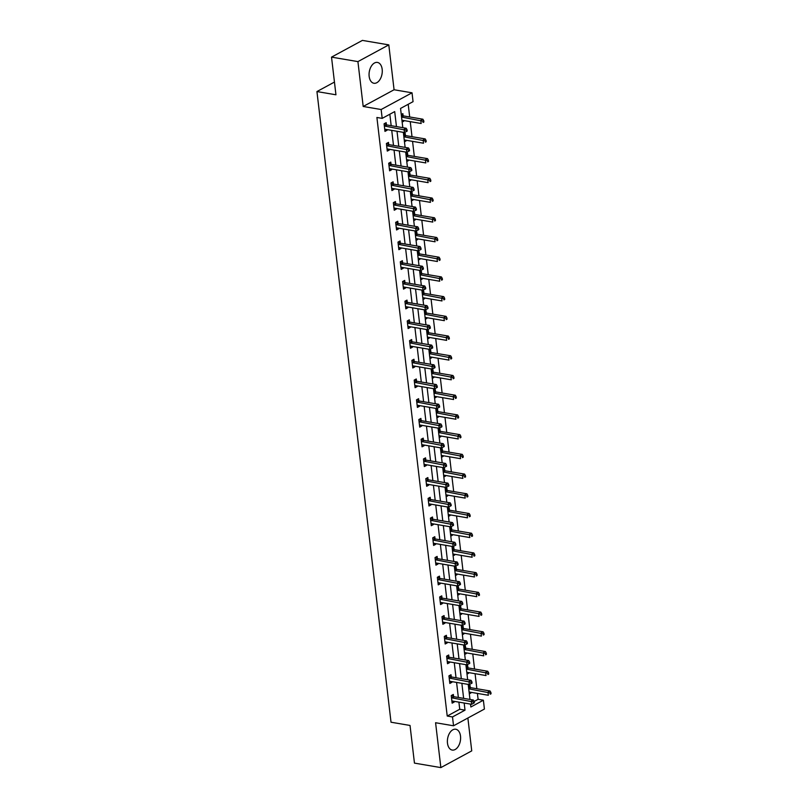 <?xml version="1.0" encoding="UTF-8"?>
<svg xmlns="http://www.w3.org/2000/svg" width="808" height="808" viewBox="0 0 808 808"><rect width="100%" height="100%" fill="white"/><g stroke="black" fill="none" stroke-linecap="round" stroke-linejoin="round"><path stroke-width="1.21" d="M460.51 736.128A10.565 6.464 99.6 0 0 455.762 729.24A10.565 6.464 99.6 0 0 447.481 743.178A10.565 6.464 99.6 0 0 452.228 750.066A10.565 6.464 99.6 0 0 460.51 736.128M382.174 69.316A10.565 6.464 99.6 0 0 377.437 62.428A10.565 6.464 99.6 0 0 369.155 76.366A10.565 6.464 99.6 0 0 373.892 83.254A10.565 6.464 99.6 0 0 382.174 69.316M474.165 701.445L478.104 699.314L483.376 700.213L484.416 709.06L453.541 725.786L452.5 716.938L465.014 710.161L464.176 703.041M334.451 82.073L316.938 91.556L391.022 722.221L410.03 725.453L414.454 763.116L440.855 767.6L471.741 750.874L467.872 718.019M316.938 91.556L335.946 94.788L331.522 57.126L362.398 40.4L388.799 44.884L357.924 61.61L363.186 106.474L381.144 109.524L412.029 92.809L413.06 101.657L400.546 108.434L402.808 127.674M363.186 106.474L394.072 89.759L388.799 44.884M394.072 89.759L412.029 92.809M478.104 699.314L477.407 693.405M476.851 688.739L475.084 673.69M474.538 669.014L472.771 653.975M472.226 649.299L470.458 634.26M469.903 629.584L468.145 614.545M467.59 609.868L465.822 594.829M465.277 590.153L463.509 575.114M462.964 570.438L461.196 555.399M460.641 550.723L458.873 535.684M458.328 531.008L456.56 515.969M456.015 511.292L454.248 496.243M453.692 491.577L451.924 476.528M451.379 471.862L449.612 456.813M449.066 452.137L447.299 437.098M446.743 432.421L444.976 417.382M444.43 412.706L442.663 397.667M442.117 392.991L440.35 377.952M439.794 373.276L438.027 358.237M437.481 353.561L435.714 338.522M435.169 333.845L433.401 318.806M432.846 314.13L431.078 299.081M430.533 294.415L428.765 279.366M428.22 274.7L426.452 259.651M425.897 254.974L424.129 239.936M423.584 235.259L421.816 220.22M421.271 215.544L419.504 200.505M418.948 195.829L417.191 180.79M416.635 176.114L414.868 161.075M414.322 156.398L412.555 141.36M412.009 136.683L410.242 121.644M409.686 116.968L408.202 104.293M331.522 57.126L357.924 61.61M401.253 114.504L402.859 113.635L403.101 115.685M402.152 122.089L403.748 121.22L403.667 120.523M403.576 134.219L405.182 133.35L405.414 135.401M404.465 141.804L406.071 140.935L405.99 140.238M405.889 153.934L407.495 153.066L407.737 155.116M406.778 161.519L408.383 160.651L408.303 159.954M408.202 173.659L409.808 172.791L410.05 174.831M409.101 181.234L410.696 180.366L410.615 179.669M410.525 193.375L412.131 192.506L412.363 194.546M411.413 200.95L413.019 200.081L412.939 199.384M413.514 218.806A1.353 0.97 61.6 0 1 413.534 218.817L432.755 222.079L432.381 218.917L434.472 217.786L415.251 214.524A1.353 0.97 61.6 0 1 414.847 214.362L412.848 213.13L414.443 212.221L414.686 214.261M413.726 220.675L415.332 219.806L415.251 219.109M415.15 232.805L416.756 231.936L416.999 233.977M416.049 240.39L417.645 239.522L417.564 238.825M417.473 252.52L419.069 251.652L419.312 253.692M418.362 260.105L419.968 259.237L419.887 258.54M419.786 272.235L421.392 271.367L421.635 273.417M420.675 279.821L422.281 278.952L422.2 278.255M422.099 291.951L423.705 291.082L423.947 293.132M422.998 299.536L424.594 298.667L424.513 297.97M425.089 317.392A1.353 0.97 61.6 0 1 425.119 317.392L444.339 320.665L443.966 317.504L446.046 316.372L426.836 313.1A1.353 0.97 61.6 0 1 426.422 312.949L424.422 311.706L426.018 310.797L426.26 312.848M425.311 319.251L426.917 318.382L426.836 317.685M426.735 331.381L428.341 330.512L428.583 332.563M427.624 338.966L429.23 338.098L429.149 337.401M429.048 351.096L430.654 350.228L430.896 352.278M429.937 358.681L431.543 357.813L431.462 357.116M431.371 370.811L432.967 369.953L433.209 371.993M432.26 378.397L433.866 377.528L433.775 376.831M433.684 390.537L435.29 389.668L435.522 391.708M434.573 398.112L436.179 397.243L436.098 396.546M435.997 410.252L437.603 409.383L437.845 411.424M436.886 417.827L438.491 416.968L438.411 416.272M438.32 429.967L439.916 429.099L440.158 431.139M439.209 437.552L440.815 436.684L440.724 435.987M441.299 455.399A1.353 0.97 61.6 0 1 441.33 455.409L460.55 458.671L460.176 455.51L462.267 454.389L443.047 451.116A1.353 0.97 61.6 0 1 442.643 450.955L440.633 449.723L442.239 448.814L442.471 450.854M441.522 457.267L443.127 456.399L443.047 455.702M442.946 469.397L444.551 468.529L444.794 470.579M443.834 476.983L445.44 476.114L445.359 475.417M445.269 489.113L446.864 488.244L447.107 490.294M446.157 496.698L447.753 495.829L447.672 495.132M447.582 508.828L449.187 507.959L449.42 510.01M448.47 516.413L450.076 515.544L449.995 514.847M449.894 528.543L451.5 527.675L451.743 529.725M450.783 536.128L452.389 535.26L452.308 534.563M452.207 548.258L453.813 547.39L454.056 549.44M453.106 555.843L454.702 554.975L454.621 554.278M454.53 567.974L456.136 567.105L456.369 569.155M455.419 575.559L457.025 574.69L456.944 573.993M456.843 587.699L458.449 586.83L458.691 588.87M457.732 595.274L459.338 594.405L459.257 593.708M459.156 607.414L460.762 606.545L461.004 608.586M460.055 614.989L461.651 614.12L461.57 613.423M461.479 627.129L463.085 626.261L463.317 628.301M462.368 634.714L463.974 633.846L463.893 633.149M463.792 646.844L465.398 645.976L465.64 648.016M464.681 654.43L466.287 653.561L466.206 652.864M466.105 666.56L467.711 665.691L467.953 667.741M467.004 674.145L468.6 673.276L468.519 672.579M469.094 692.001A1.353 0.97 61.6 0 1 469.125 692.001L488.345 695.264L487.971 692.113L490.052 690.981L470.842 687.709A1.353 0.97 61.6 0 1 470.428 687.558L468.428 686.315L470.024 685.406L470.266 687.457M469.317 693.86L470.923 692.991L470.842 692.294M396.465 126.593L394.698 111.595L382.184 118.372L376.902 117.473L447.218 716.04L459.732 709.262L458.904 702.142M458.348 697.466L456.581 682.427M456.035 677.75L454.268 662.712M453.722 658.035L451.955 642.996M451.399 638.32L449.632 623.271M449.086 618.605L447.319 603.556M446.774 598.89L445.006 583.841M444.451 579.164L442.683 564.125M442.138 559.449L440.37 544.41M439.825 539.734L438.057 524.695M437.502 520.019L435.734 504.98M435.189 500.304L433.421 485.265M432.876 480.588L431.108 465.549M430.553 460.873L428.785 445.834M428.24 441.158L426.473 426.109M425.927 421.443L424.16 406.394M423.604 401.728L421.847 386.679M421.291 382.002L419.524 366.963M418.978 362.287L417.211 347.248M416.665 342.572L414.898 327.533M414.342 322.857L412.575 307.818M412.029 303.141L410.262 288.103M409.717 283.426L407.949 268.387M407.394 263.711L405.626 248.672M405.081 243.996L403.313 228.947M402.768 224.281L401 209.232M400.445 204.565L398.677 189.516M398.132 184.84L396.364 169.801M395.819 165.125L394.051 150.086M393.496 145.41L391.729 130.371M391.183 125.695L389.84 114.231M386.406 124.725L386.163 122.675L384.083 123.806L384.972 131.391L387.062 130.26L386.981 129.563M388.729 144.44L388.486 142.39L386.396 143.521L387.284 151.106L389.375 149.975L389.294 149.278M391.042 164.155L390.799 162.105L388.709 163.236L389.608 170.821L391.688 169.69L391.607 168.993M393.355 183.871L393.112 181.82L391.032 182.951L391.92 190.537L394.011 189.405L393.92 188.708M395.678 203.586L395.435 201.546L393.344 202.667L394.233 210.252L396.324 209.121L396.243 208.424M397.99 223.301L397.748 221.261L395.657 222.392L396.556 229.967L398.637 228.836L398.556 228.139M400.303 243.016L400.061 240.976L397.98 242.107L398.869 249.682L400.96 248.561L400.869 247.864M402.616 262.731L402.384 260.691L400.293 261.822L401.182 269.407L403.273 268.276L403.192 267.579M404.939 282.446L404.697 280.406L402.606 281.538L403.505 289.123L405.586 287.991L405.505 287.294M407.252 302.172L407.01 300.121L404.929 301.253L405.818 308.838L407.909 307.707L407.818 307.01M409.565 321.887L409.333 319.837L407.242 320.968L408.131 328.553L410.222 327.422L410.141 326.725M411.888 341.602L411.646 339.552L409.555 340.683L410.454 348.268L412.534 347.137L412.454 346.44M414.201 361.317L413.959 359.267L411.878 360.398L412.767 367.983L414.847 366.852L414.767 366.155M416.514 381.033L416.282 378.982L414.191 380.114L415.08 387.699L417.17 386.567L417.09 385.87M418.837 400.748L418.594 398.708L416.504 399.829L417.403 407.414L419.483 406.283L419.403 405.586M421.15 420.463L420.907 418.423L418.827 419.544L419.716 427.129L421.796 425.998L421.715 425.301M423.463 440.178L423.23 438.138L421.14 439.269L422.029 446.844L424.119 445.723L424.038 445.026M425.786 459.893L425.543 457.853L423.453 458.984L424.341 466.559L426.432 465.438L426.351 464.741M428.099 479.609L427.856 477.568L425.776 478.7L426.664 486.285L428.745 485.154L428.664 484.457M430.411 499.334L430.169 497.284L428.089 498.415L428.977 506L431.068 504.869L430.987 504.172M432.734 519.049L432.492 516.999L430.401 518.13L431.29 525.715L433.381 524.584L433.3 523.887M435.047 538.764L434.805 536.714L432.724 537.845L433.613 545.43L435.694 544.299L435.613 543.602M437.36 558.48L437.118 556.429L435.037 557.56L435.926 565.145L438.017 564.014L437.936 563.317M439.683 578.195L439.441 576.144L437.35 577.276L438.239 584.861L440.33 583.73L440.249 583.033M441.996 597.91L441.754 595.86L439.663 596.991L440.562 604.576L442.643 603.445L442.562 602.748M444.309 617.625L444.067 615.585L441.986 616.706L442.875 624.291L444.966 623.16L444.885 622.463M446.632 637.34L446.39 635.3L444.299 636.431L445.188 644.006L447.279 642.875L447.198 642.178M448.945 657.055L448.703 655.015L446.612 656.146L447.511 663.721L449.591 662.6L449.511 661.904M451.258 676.771L451.016 674.731L448.935 675.862L449.824 683.447L451.914 682.316L451.824 681.619M453.571 696.496L453.339 694.446L451.248 695.577L452.137 703.162L454.227 702.031L454.147 701.334M453.541 725.786L435.583 722.736L440.855 767.6M447.218 716.04L452.5 716.938M382.184 118.372L381.144 109.524M470.519 704.111L470.862 707L483.376 700.213M403.354 132.35L405.121 147.389M405.666 152.066L407.434 167.105M407.989 171.781L409.757 186.82M410.302 191.496L412.07 206.535M412.615 211.211L414.383 226.25M414.938 230.926L416.706 245.965M417.251 250.642L419.019 265.68M419.564 270.357L421.332 285.406M421.887 290.072L423.644 305.121M424.2 309.787L425.968 324.836M426.513 329.512L428.28 344.551M428.826 349.228L430.593 364.267M431.149 368.943L432.916 383.982M433.462 388.658L435.229 403.697M435.775 408.373L437.542 423.412M438.098 428.089L439.865 443.127M440.411 447.804L442.178 462.843M442.723 467.519L444.491 482.568M445.046 487.234L446.814 502.283M447.359 506.949L449.127 521.998M449.672 526.675L451.44 541.714M451.995 546.39L453.763 561.429M454.308 566.105L456.076 581.144M456.621 585.82L458.389 600.859M458.944 605.535L460.712 620.574M461.257 625.251L463.024 640.29M463.57 644.966L465.337 660.005M465.893 664.681L467.66 679.73M468.206 684.396L469.973 699.445M463.63 698.365L461.863 683.326M461.317 678.649L459.55 663.6M458.995 658.934L457.227 643.885M456.682 639.219L454.914 624.17M454.369 619.494L452.601 604.455M452.046 599.778L450.278 584.74M449.733 580.063L447.965 565.024M447.42 560.348L445.652 545.309M445.097 540.633L443.339 525.594M442.784 520.918L441.017 505.879M440.471 501.202L438.704 486.163M438.158 481.487L436.391 466.448M435.835 461.772L434.068 446.723M433.522 442.057L431.755 427.008M431.209 422.342L429.442 407.293M428.886 402.616L427.119 387.577M426.574 382.901L424.806 367.862M424.261 363.186L422.493 348.147M421.938 343.471L420.17 328.432M419.625 323.756L417.857 308.717M417.312 304.04L415.544 289.001M414.989 284.325L413.221 269.286M412.676 264.61L410.908 249.561M410.363 244.895L408.596 229.846M408.04 225.179L406.272 210.131M405.727 205.454L403.96 190.415M403.414 185.739L401.647 170.7M401.091 166.024L399.324 150.985M398.778 146.309L397.011 131.27M459.732 709.262L465.014 710.161M384.79 129.876L387.062 130.26M402.01 120.927L403.748 121.22M404.323 140.643L406.071 140.935M387.113 149.591L389.375 149.975M406.646 160.358L408.383 160.651M389.426 169.306L391.688 169.69M408.959 180.073L410.696 180.366M391.739 189.022L394.011 189.405M411.272 199.788L413.019 200.081M394.062 208.737L396.324 209.121M413.595 219.503L415.332 219.806M396.375 228.452L398.637 228.836M415.908 239.219L417.645 239.522M398.687 248.167L400.96 248.561M418.221 258.934L419.968 259.237M401.01 267.892L403.273 268.276M420.544 278.659L422.281 278.952M403.323 287.608L405.586 287.991M422.857 298.374L424.594 298.667M405.636 307.323L407.909 307.707M425.17 318.089L426.917 318.382M407.959 327.038L410.222 327.422M427.493 337.805L429.23 338.098M410.272 346.753L412.534 347.137M429.805 357.52L431.543 357.813M412.585 366.468L414.847 366.852M432.118 377.235L433.866 377.528M414.908 386.184L417.17 386.567M434.441 396.95L436.179 397.243M417.221 405.899L419.483 406.283M436.754 416.665L438.491 416.968M419.534 425.614L421.796 425.998M439.067 436.381L440.815 436.684M421.857 445.329L424.119 445.723M441.39 456.096L443.127 456.399M424.17 465.055L426.432 465.438M443.703 475.821L445.44 476.114M426.483 484.77L428.745 485.154M446.016 495.536L447.753 495.829M428.796 504.485L431.068 504.869M448.339 515.251L450.076 515.544M431.119 524.2L433.381 524.584M450.652 534.967L452.389 535.26M433.431 543.915L435.694 544.299M452.965 554.682L454.702 554.975M435.744 563.63L438.017 564.014M455.278 574.397L457.025 574.69M438.067 583.346L440.33 583.73M457.601 594.112L459.338 594.405M440.38 603.061L442.643 603.445M459.914 613.827L461.651 614.12M442.693 622.776L444.966 623.16M462.226 633.543L463.974 633.846M445.016 642.491L447.279 642.875M464.549 653.258L466.287 653.561M447.329 662.207L449.591 662.6M466.862 672.973L468.6 673.276M449.642 681.932L451.914 682.316M469.175 692.698L470.923 692.991M451.965 701.647L454.227 702.031M407.202 131.037L407.05 129.765L406.222 130.219L406.363 131.482L407.202 131.037L404.485 132.542L385.264 129.27A1.353 0.97 -118.4 0 0 384.881 129.3L384.729 129.341M406.363 131.482L404.485 132.542L404.111 129.381L406.192 128.25L386.981 124.977A1.353 0.97 -118.4 0 1 386.567 124.826L384.527 123.563M384.325 125.856L384.487 125.957A1.353 0.97 -118.4 0 0 384.891 126.109L406.222 130.219M407.05 129.765L406.192 128.25M401.93 120.23A1.353 0.97 61.6 0 1 401.95 120.23L421.17 123.503L420.806 120.342L422.887 119.21L403.667 115.938A1.353 0.97 61.6 0 1 403.263 115.786L401.263 114.554M422.917 121.18L423.059 122.442L423.897 121.998L423.745 120.725L422.917 121.18L401.586 117.069A1.353 0.97 61.6 0 1 401.556 117.069L403.667 115.938M423.897 121.998L423.059 122.442M422.887 119.21L423.745 120.725M409.515 150.753L409.373 149.48L408.535 149.934L408.686 151.197L409.515 150.753L406.798 152.257L387.577 148.985A1.353 0.97 -118.4 0 0 387.194 149.015L387.052 149.056M408.686 151.197L406.798 152.257L406.424 149.096L408.515 147.965L389.294 144.693A1.353 0.97 -118.4 0 1 388.89 144.541L386.85 143.279M386.638 145.571L386.8 145.672A1.353 0.97 -118.4 0 0 387.204 145.824L408.535 149.934M409.373 149.48L408.515 147.965M411.838 170.468L411.686 169.205L410.848 169.65L410.999 170.912L411.838 170.468L409.111 171.973L389.89 168.7A1.353 0.97 -118.4 0 0 389.506 168.731L389.365 168.771M410.999 170.912L409.111 171.973L408.737 168.811L410.828 167.68L391.607 164.418A1.353 0.97 -118.4 0 1 391.203 164.256L389.163 162.994M388.951 165.287L389.113 165.387A1.353 0.97 -118.4 0 0 389.527 165.539L410.848 169.65M411.686 169.205L410.828 167.68M404.242 139.946A1.353 0.97 61.6 0 1 404.273 139.946L423.493 143.218L423.119 140.057L425.21 138.925L405.99 135.663A1.353 0.97 61.6 0 1 405.586 135.502L403.576 134.269M425.23 140.895L425.382 142.157L426.21 141.713L426.058 140.451L425.23 140.895L403.899 136.784A1.353 0.97 61.6 0 1 403.879 136.784L405.99 135.663M426.21 141.713L425.382 142.157M425.21 138.925L426.058 140.451M406.565 159.661A1.353 0.97 61.6 0 1 406.586 159.661L425.806 162.933L425.432 159.772L427.523 158.641L408.303 155.378A1.353 0.97 61.6 0 1 407.899 155.217L405.899 153.985M427.543 160.61L427.695 161.883L428.523 161.428L428.381 160.166L427.543 160.61L406.212 156.51A1.353 0.97 61.6 0 1 406.192 156.499M428.523 161.428L427.695 161.883M427.523 158.641L428.381 160.166M414.151 190.183L413.999 188.921L413.171 189.365L413.312 190.637L414.151 190.183L411.434 191.688L392.213 188.416A1.353 0.97 -118.4 0 0 391.829 188.446L391.678 188.496M413.312 190.637L411.434 191.688L411.06 188.527L413.141 187.395L393.92 184.133A1.353 0.97 -118.4 0 1 393.516 183.972L391.476 182.709M391.274 185.002L391.436 185.103A1.353 0.97 -118.4 0 0 391.84 185.264L413.171 189.365M413.999 188.921L413.141 187.395M416.463 209.898L416.322 208.636L415.484 209.09L415.635 210.353L416.463 209.898L413.746 211.403L394.526 208.131A1.353 0.97 -118.4 0 0 394.142 208.161L394.001 208.212M415.635 210.353L413.746 211.403L413.373 208.242L415.464 207.111L396.243 203.848A1.353 0.97 -118.4 0 1 395.839 203.687L393.799 202.424M393.587 204.717L393.749 204.818A1.353 0.97 -118.4 0 0 394.153 204.98L415.484 209.09M416.322 208.636L415.464 207.111M418.786 229.613L418.635 228.351L417.797 228.805L417.948 230.068L418.786 229.613L416.059 231.118L396.839 227.856A1.353 0.97 -118.4 0 0 396.455 227.876L396.314 227.927M417.948 230.068L416.059 231.118L415.686 227.957L417.776 226.826L398.556 223.564A1.353 0.97 -118.4 0 1 398.152 223.402L396.112 222.139M395.9 224.432L396.061 224.533A1.353 0.97 -118.4 0 0 396.476 224.695L417.797 228.805M418.635 228.351L417.776 226.826M408.878 179.376A1.353 0.97 61.6 0 1 408.899 179.376L428.119 182.648L427.755 179.487L429.836 178.356L410.615 175.094A1.353 0.97 61.6 0 1 410.212 174.932L408.212 173.7M429.856 180.336L430.007 181.598L430.846 181.143L430.694 179.881L429.856 180.336L408.535 176.225A1.353 0.97 61.6 0 1 408.505 176.215M430.846 181.143L430.007 181.598M429.836 178.356L430.694 179.881M411.191 199.091A1.353 0.97 61.6 0 1 411.221 199.101L430.442 202.364L430.068 199.202L432.149 198.071L412.939 194.809A1.353 0.97 61.6 0 1 412.534 194.647L410.525 193.415M432.179 200.051L432.32 201.313L433.159 200.859L433.007 199.596L432.179 200.051L410.848 195.94A1.353 0.97 61.6 0 1 410.828 195.93M433.159 200.859L432.32 201.313M432.149 198.071L433.007 199.596M434.492 219.766L434.643 221.028L435.472 220.574L435.33 219.311L434.492 219.766L413.161 215.655A1.353 0.97 61.6 0 1 413.141 215.645L415.251 214.524M435.472 220.574L434.643 221.028M434.472 217.786L435.33 219.311M421.099 249.329L420.948 248.066L420.12 248.521L420.261 249.783L421.099 249.329L418.372 250.833L399.162 247.571A1.353 0.97 -118.4 0 0 398.778 247.591L398.627 247.642M420.261 249.783L418.372 250.833L418.009 247.672L420.089 246.541L400.869 243.279A1.353 0.97 -118.4 0 1 400.465 243.117L398.425 241.865M398.223 244.147L398.384 244.248A1.353 0.97 -118.4 0 0 398.788 244.41L420.12 248.521M420.948 248.066L420.089 246.541M415.827 238.522A1.353 0.97 61.6 0 1 415.847 238.532L435.068 241.794L434.704 238.633L436.785 237.512L417.564 234.239A1.353 0.97 61.6 0 1 417.16 234.078L415.161 232.845M436.805 239.481L436.956 240.744L437.795 240.289L437.643 239.027L436.805 239.481L415.484 235.37A1.353 0.97 61.6 0 1 415.453 235.36L417.564 234.239M437.795 240.289L436.956 240.744M436.785 237.512L437.643 239.027M423.412 269.044L423.271 267.781L422.433 268.236L422.584 269.498L423.412 269.044L420.695 270.549L401.475 267.286A1.353 0.97 -118.4 0 0 401.091 267.307L400.94 267.357M422.584 269.498L420.695 270.549L420.322 267.387L422.412 266.266L403.192 262.994A1.353 0.97 -118.4 0 1 402.788 262.832L400.738 261.58M400.536 263.863L400.697 263.964A1.353 0.97 -118.4 0 0 401.101 264.125L422.433 268.236M423.271 267.781L422.412 266.266M418.14 258.237A1.353 0.97 61.6 0 1 418.17 258.247L437.391 261.509L437.017 258.358L439.098 257.227L419.887 253.954A1.353 0.97 61.6 0 1 419.473 253.793L417.473 252.561M439.128 259.196L439.269 260.459L440.108 260.004L439.956 258.742L439.128 259.196L417.797 255.086A1.353 0.97 61.6 0 1 417.766 255.086L419.887 253.954M440.108 260.004L439.269 260.459M439.098 257.227L439.956 258.742M425.735 288.759L425.584 287.496L424.745 287.951L424.897 289.214L425.735 288.759L423.008 290.264L403.788 287.002A1.353 0.97 -118.4 0 0 403.404 287.022L403.263 287.072M424.897 289.214L423.008 290.264L422.635 287.113L424.725 285.981L405.505 282.709A1.353 0.97 -118.4 0 1 405.101 282.548L403.061 281.295M402.849 283.578L403.01 283.679A1.353 0.97 -118.4 0 0 403.414 283.84L424.745 287.951M425.584 287.496L424.725 285.981M420.463 277.962A1.353 0.97 61.6 0 1 420.483 277.962L439.704 281.224L439.33 278.073L441.421 276.942L422.2 273.67A1.353 0.97 61.6 0 1 421.796 273.518L419.796 272.276M441.441 278.911L441.592 280.174L442.42 279.719L442.279 278.457L441.441 278.911L420.109 274.801A1.353 0.97 61.6 0 1 420.089 274.801L422.2 273.67M442.42 279.719L441.592 280.174M441.421 276.942L442.279 278.457M428.048 308.474L427.897 307.212L427.068 307.666L427.21 308.929L428.048 308.474L425.321 309.979L406.111 306.717A1.353 0.97 -118.4 0 0 405.727 306.737L405.576 306.788M427.21 308.929L425.321 309.979L424.957 306.828L427.038 305.697L407.818 302.424A1.353 0.97 -118.4 0 1 407.414 302.273L405.374 301.01M405.172 303.293L405.333 303.394A1.353 0.97 -118.4 0 0 405.737 303.555L427.068 307.666M427.897 307.212L427.038 305.697M422.776 297.677A1.353 0.97 61.6 0 1 422.796 297.677L442.016 300.95L441.643 297.788L443.733 296.657L424.513 293.385A1.353 0.97 61.6 0 1 424.109 293.233L422.109 291.991M443.754 298.627L443.905 299.889L444.743 299.435L444.592 298.172L443.754 298.627L422.433 294.516A1.353 0.97 61.6 0 1 422.402 294.516M444.743 299.435L443.905 299.889M443.733 296.657L444.592 298.172M430.361 328.189L430.22 326.927L429.381 327.381L429.533 328.644L430.361 328.189L427.644 329.704L408.424 326.432A1.353 0.97 -118.4 0 0 408.04 326.452L407.889 326.503M429.533 328.644L427.644 329.704L427.27 326.543L429.361 325.412L410.141 322.139A1.353 0.97 -118.4 0 1 409.737 321.988L407.686 320.726M407.484 323.018L407.646 323.119A1.353 0.97 -118.4 0 0 408.05 323.271L429.381 327.381M430.22 326.927L429.361 325.412M446.077 318.342L446.218 319.604L447.056 319.16L446.905 317.887L446.077 318.342L424.745 314.231A1.353 0.97 61.6 0 1 424.715 314.231M447.056 319.16L446.218 319.604M446.046 316.372L446.905 317.887M432.684 347.915L432.533 346.642L431.694 347.097L431.846 348.359L432.684 347.915L429.957 349.42L410.737 346.147A1.353 0.97 -118.4 0 0 410.353 346.178L410.212 346.218M431.846 348.359L429.957 349.42L429.583 346.258L431.674 345.127L412.454 341.855A1.353 0.97 -118.4 0 1 412.05 341.703L410.01 340.441M409.797 342.733L409.959 342.834A1.353 0.97 -118.4 0 0 410.363 342.986L431.694 347.097M432.533 346.642L431.674 345.127M427.412 337.108A1.353 0.97 61.6 0 1 427.432 337.108L446.652 340.38L446.279 337.219L448.369 336.088L429.149 332.825A1.353 0.97 61.6 0 1 428.745 332.664L426.735 331.431M448.389 338.057L448.541 339.32L449.369 338.875L449.228 337.613L448.389 338.057L427.058 333.946A1.353 0.97 61.6 0 1 427.038 333.946M449.369 338.875L448.541 339.32M448.369 336.088L449.228 337.613M434.997 367.63L434.845 366.367L434.017 366.812L434.159 368.074L434.997 367.63L432.27 369.135L413.06 365.862A1.353 0.97 -118.4 0 0 412.676 365.893L412.524 365.933M434.159 368.074L432.27 369.135L431.906 365.974L433.987 364.842L414.767 361.58A1.353 0.97 -118.4 0 1 414.363 361.418L412.322 360.156M412.11 362.449L412.282 362.55A1.353 0.97 -118.4 0 0 412.686 362.701L434.017 366.812M434.845 366.367L433.987 364.842M429.725 356.823A1.353 0.97 61.6 0 1 429.745 356.823L448.965 360.095L448.591 356.934L450.682 355.803L431.462 352.541A1.353 0.97 61.6 0 1 431.058 352.379L429.058 351.147M450.702 357.772L450.854 359.045L451.692 358.59L451.541 357.328L450.702 357.772L429.381 353.672A1.353 0.97 61.6 0 1 429.351 353.662M451.692 358.59L450.854 359.045M450.682 355.803L451.541 357.328M437.31 387.345L437.168 386.083L436.33 386.527L436.482 387.8L437.31 387.345L434.593 388.85L415.373 385.578A1.353 0.97 -118.4 0 0 414.989 385.608L414.837 385.658M436.482 387.8L434.593 388.85L434.219 385.689L436.31 384.558L417.09 381.295A1.353 0.97 -118.4 0 1 416.686 381.134L414.635 379.871M414.433 382.164L414.595 382.265A1.353 0.97 -118.4 0 0 414.999 382.426L436.33 386.527M437.168 386.083L436.31 384.558M432.038 376.538A1.353 0.97 61.6 0 1 432.068 376.538L451.278 379.81L450.914 376.649L452.995 375.518L433.775 372.256A1.353 0.97 61.6 0 1 433.371 372.094L431.371 370.862M453.025 377.488L453.167 378.76L454.005 378.306L453.854 377.043L453.025 377.488L431.694 373.387A1.353 0.97 61.6 0 1 431.664 373.377L433.775 372.256M454.005 378.306L453.167 378.76M452.995 375.518L453.854 377.043M439.633 407.06L439.481 405.798L438.643 406.242L438.794 407.515L439.633 407.06L436.906 408.565L417.685 405.293A1.353 0.97 -118.4 0 0 417.302 405.323L417.16 405.374M438.794 407.515L436.906 408.565L436.532 405.404L438.623 404.273L419.403 401.01A1.353 0.97 -118.4 0 1 418.999 400.849L416.958 399.586M416.746 401.879L416.908 401.98A1.353 0.97 -118.4 0 0 417.312 402.142L438.643 406.242M439.481 405.798L438.623 404.273M434.351 396.253A1.353 0.97 61.6 0 1 434.381 396.263L453.601 399.526L453.227 396.364L455.318 395.233L436.098 391.971A1.353 0.97 61.6 0 1 435.694 391.809L433.684 390.577M455.338 397.213L455.49 398.475L456.318 398.021L456.177 396.758L455.338 397.213L434.007 393.102A1.353 0.97 61.6 0 1 433.987 393.092L436.098 391.971M456.318 398.021L455.49 398.475M455.318 395.233L456.177 396.758M441.946 426.776L441.794 425.513L440.956 425.968L441.107 427.23L441.946 426.776L439.219 428.28L419.998 425.018A1.353 0.97 -118.4 0 0 419.615 425.038L419.473 425.089M441.107 427.23L439.219 428.28L438.855 425.119L440.936 423.988L421.715 420.726A1.353 0.97 -118.4 0 1 421.311 420.564L419.271 419.301M419.059 421.594L419.231 421.695A1.353 0.97 -118.4 0 0 419.635 421.857L440.956 425.968M441.794 425.513L440.936 423.988M436.674 415.969A1.353 0.97 61.6 0 1 436.694 415.979L455.914 419.241L455.54 416.08L457.631 414.948L438.411 411.686A1.353 0.97 61.6 0 1 438.007 411.524L436.007 410.292M457.651 416.928L457.803 418.191L458.641 417.736L458.49 416.474L457.651 416.928L436.33 412.817A1.353 0.97 61.6 0 1 436.3 412.807M458.641 417.736L457.803 418.191M457.631 414.948L458.49 416.474M444.259 446.491L444.107 445.228L443.279 445.683L443.43 446.945L444.259 446.491L441.542 447.996L422.321 444.733A1.353 0.97 -118.4 0 0 421.938 444.754L421.786 444.804M443.43 446.945L441.542 447.996L441.168 444.834L443.249 443.703L424.038 440.441A1.353 0.97 -118.4 0 1 423.634 440.279L421.584 439.027M421.382 441.309L421.544 441.41A1.353 0.97 -118.4 0 0 421.948 441.572L443.279 445.683M444.107 445.228L443.249 443.703M438.986 435.684A1.353 0.97 61.6 0 1 439.017 435.694L458.227 438.956L457.863 435.795L459.944 434.674L440.724 431.401A1.353 0.97 61.6 0 1 440.32 431.24L438.32 430.007M459.974 436.643L460.116 437.906L460.954 437.451L460.802 436.189L459.974 436.643L438.643 432.533A1.353 0.97 61.6 0 1 438.613 432.522M460.954 437.451L460.116 437.906M459.944 434.674L460.802 436.189M446.571 466.206L446.43 464.943L445.592 465.398L445.743 466.66L446.571 466.206L443.855 467.711L424.634 464.449A1.353 0.97 -118.4 0 0 424.25 464.469L424.109 464.519M445.743 466.66L443.855 467.711L443.481 464.549L445.572 463.428L426.351 460.156A1.353 0.97 -118.4 0 1 425.947 459.994L423.907 458.742M423.695 461.025L423.857 461.126A1.353 0.97 -118.4 0 0 424.261 461.287L445.592 465.398M446.43 464.943L445.572 463.428M462.287 456.358L462.439 457.621L463.267 457.166L463.125 455.904L462.287 456.358L440.956 452.248A1.353 0.97 61.6 0 1 440.936 452.248M463.267 457.166L462.439 457.621M462.267 454.389L463.125 455.904M448.894 485.921L448.743 484.659L447.905 485.113L448.056 486.376L448.894 485.921L446.168 487.426L426.947 484.164A1.353 0.97 -118.4 0 0 426.563 484.184L426.422 484.234M448.056 486.376L446.168 487.426L445.804 484.265L447.885 483.144L428.664 479.871A1.353 0.97 -118.4 0 1 428.26 479.71L426.22 478.457M426.008 480.74L426.18 480.841A1.353 0.97 -118.4 0 0 426.584 481.002L447.905 485.113M448.743 484.659L447.885 483.144M443.622 475.124A1.353 0.97 61.6 0 1 443.642 475.124L462.863 478.386L462.489 475.235L464.58 474.104L445.359 470.832A1.353 0.97 61.6 0 1 444.956 470.68L442.956 469.438M464.6 476.074L464.751 477.336L465.59 476.882L465.438 475.619L464.6 476.074L443.269 471.963A1.353 0.97 61.6 0 1 443.249 471.963M465.59 476.882L464.751 477.336M464.58 474.104L465.438 475.619M451.207 505.636L451.056 504.374L450.228 504.828L450.369 506.091L451.207 505.636L448.49 507.141L429.27 503.879A1.353 0.97 -118.4 0 0 428.886 503.899L428.735 503.95M450.369 506.091L448.49 507.141L448.117 503.99L450.197 502.859L430.987 499.586A1.353 0.97 -118.4 0 1 430.573 499.435L428.533 498.172M428.331 500.455L428.493 500.556A1.353 0.97 -118.4 0 0 428.897 500.718L450.228 504.828M451.056 504.374L450.197 502.859M445.935 494.839A1.353 0.97 61.6 0 1 445.966 494.839L465.176 498.112L464.812 494.951L466.893 493.819L447.672 490.547A1.353 0.97 61.6 0 1 447.268 490.395L445.269 489.153M466.923 495.789L467.064 497.051L467.903 496.597L467.751 495.334L466.923 495.789L445.592 491.678A1.353 0.97 61.6 0 1 445.561 491.678M467.903 496.597L467.064 497.051M466.893 493.819L467.751 495.334M453.52 525.351L453.379 524.089L452.541 524.543L452.692 525.806L453.52 525.351L450.803 526.866L431.583 523.594A1.353 0.97 -118.4 0 0 431.199 523.614L431.058 523.665M452.692 525.806L450.803 526.866L450.43 523.705L452.52 522.574L433.3 519.302A1.353 0.97 -118.4 0 1 432.896 519.15L430.856 517.888M430.644 520.18L430.805 520.281A1.353 0.97 -118.4 0 0 431.209 520.433L452.541 524.543M453.379 524.089L452.52 522.574M448.248 514.555A1.353 0.97 61.6 0 1 448.278 514.555L467.499 517.827L467.125 514.666L469.216 513.534L449.995 510.262A1.353 0.97 61.6 0 1 449.591 510.111L447.582 508.868M469.236 515.504L469.387 516.766L470.216 516.322L470.074 515.049L469.236 515.504L447.905 511.393A1.353 0.97 61.6 0 1 447.885 511.393L449.995 510.262M470.216 516.322L469.387 516.766M469.216 513.534L470.074 515.049M455.843 545.077L455.692 543.804L454.854 544.259L455.005 545.521L455.843 545.077L453.116 546.582L433.896 543.309A1.353 0.97 -118.4 0 0 433.512 543.34L433.371 543.38M455.005 545.521L453.116 546.582L452.743 543.42L454.833 542.289L435.613 539.017A1.353 0.97 -118.4 0 1 435.209 538.865L433.169 537.603M432.957 539.895L433.128 539.996A1.353 0.97 -118.4 0 0 433.532 540.148L454.854 544.259M455.692 543.804L454.833 542.289M450.571 534.27A1.353 0.97 61.6 0 1 450.591 534.27L469.812 537.542L469.438 534.381L471.529 533.25L452.308 529.987A1.353 0.97 61.6 0 1 451.904 529.826L449.904 528.594M471.549 535.219L471.7 536.482L472.539 536.037L472.387 534.775L471.549 535.219L450.218 531.109A1.353 0.97 61.6 0 1 450.197 531.109L452.308 529.987M472.539 536.037L471.7 536.482M471.529 533.25L472.387 534.775M458.156 564.792L458.005 563.53L457.176 563.974L457.318 565.236L458.156 564.792L455.439 566.297L436.219 563.025A1.353 0.97 -118.4 0 0 435.835 563.055L435.684 563.095M457.318 565.236L455.439 566.297L455.066 563.136L457.146 562.004L437.936 558.742A1.353 0.97 -118.4 0 1 437.522 558.58L435.482 557.318M435.28 559.611L435.441 559.712A1.353 0.97 -118.4 0 0 435.845 559.863L457.176 563.974M458.005 563.53L457.146 562.004M452.884 553.985A1.353 0.97 61.6 0 1 452.904 553.985L472.125 557.257L471.761 554.096L473.841 552.965L454.621 549.703A1.353 0.97 61.6 0 1 454.217 549.541L452.217 548.309M473.872 554.934L474.013 556.197L474.851 555.753L474.7 554.49L473.872 554.934L452.541 550.824A1.353 0.97 61.6 0 1 452.51 550.824L454.621 549.703M474.851 555.753L474.013 556.197M473.841 552.965L474.7 554.49M460.469 584.507L460.328 583.245L459.489 583.689L459.641 584.952L460.469 584.507L457.752 586.012L438.532 582.74A1.353 0.97 -118.4 0 0 438.148 582.77L438.007 582.82M459.641 584.952L457.752 586.012L457.379 582.851L459.469 581.72L440.249 578.457A1.353 0.97 -118.4 0 1 439.845 578.296L437.805 577.033M437.593 579.326L437.754 579.427A1.353 0.97 -118.4 0 0 438.158 579.578L459.489 583.689M460.328 583.245L459.469 581.72M455.197 573.7A1.353 0.97 61.6 0 1 455.227 573.7L474.447 576.973L474.074 573.811L476.164 572.68L456.944 569.418A1.353 0.97 61.6 0 1 456.54 569.256L454.53 568.024M476.185 574.65L476.336 575.922L477.164 575.468L477.013 574.205L476.185 574.65L454.854 570.549A1.353 0.97 61.6 0 1 454.833 570.539L456.944 569.418M477.164 575.468L476.336 575.922M476.164 572.68L477.013 574.205M462.792 604.222L462.641 602.96L461.802 603.404L461.954 604.677L462.792 604.222L460.065 605.727L440.845 602.455A1.353 0.97 -118.4 0 0 440.461 602.485L440.32 602.536M461.954 604.677L460.065 605.727L459.691 602.566L461.782 601.435L442.562 598.173A1.353 0.97 -118.4 0 1 442.158 598.011L440.118 596.748M439.906 599.041L440.067 599.142A1.353 0.97 -118.4 0 0 440.481 599.304L461.802 603.404M462.641 602.96L461.782 601.435M457.52 593.415A1.353 0.97 61.6 0 1 457.54 593.425L476.76 596.688L476.387 593.526L478.477 592.395L459.257 589.133A1.353 0.97 61.6 0 1 458.853 588.971L456.853 587.739M478.498 594.375L478.649 595.637L479.487 595.183L479.336 593.92L478.498 594.375L457.166 590.264A1.353 0.97 61.6 0 1 457.146 590.254M479.487 595.183L478.649 595.637M478.477 592.395L479.336 593.92M465.105 623.938L464.954 622.675L464.125 623.13L464.267 624.392L465.105 623.938L462.388 625.442L443.168 622.18A1.353 0.97 -118.4 0 0 442.784 622.2L442.632 622.251M464.267 624.392L462.388 625.442L462.014 622.281L464.095 621.15L444.885 617.888A1.353 0.97 -118.4 0 1 444.471 617.726L442.43 616.464M442.229 618.756L442.39 618.857A1.353 0.97 -118.4 0 0 442.794 619.019L464.125 623.13M464.954 622.675L464.095 621.15M459.833 613.131A1.353 0.97 61.6 0 1 459.853 613.141L479.073 616.403L478.71 613.242L480.79 612.111L461.57 608.848A1.353 0.97 61.6 0 1 461.166 608.687L459.166 607.454M480.81 614.09L480.962 615.353L481.8 614.898L481.649 613.636L480.81 614.09L459.489 609.979A1.353 0.97 61.6 0 1 459.459 609.969M481.8 614.898L480.962 615.353M480.79 612.111L481.649 613.636M467.418 643.653L467.276 642.39L466.438 642.845L466.59 644.107L467.418 643.653L464.701 645.158L445.481 641.895A1.353 0.97 -118.4 0 0 445.097 641.916L444.956 641.966M466.59 644.107L464.701 645.158L464.327 641.996L466.418 640.865L447.198 637.603A1.353 0.97 -118.4 0 1 446.794 637.441L444.754 636.189M444.541 638.471L444.703 638.572A1.353 0.97 -118.4 0 0 445.107 638.734L466.438 642.845M467.276 642.39L466.418 640.865M462.146 632.846A1.353 0.97 61.6 0 1 462.176 632.856L481.396 636.118L481.023 632.957L483.103 631.826L463.893 628.563A1.353 0.97 61.6 0 1 463.489 628.402L461.479 627.17M483.134 633.805L483.275 635.068L484.113 634.613L483.962 633.351L483.134 633.805L461.802 629.695A1.353 0.97 61.6 0 1 461.782 629.685M484.113 634.613L483.275 635.068M483.103 631.826L483.962 633.351M469.741 663.368L469.589 662.106L468.751 662.56L468.903 663.822L469.741 663.368L467.014 664.873L447.794 661.611A1.353 0.97 -118.4 0 0 447.41 661.631L447.268 661.681M468.903 663.822L467.014 664.873L466.64 661.712L468.731 660.58L449.511 657.318A1.353 0.97 -118.4 0 1 449.107 657.156L447.066 655.904M446.854 658.187L447.016 658.288A1.353 0.97 -118.4 0 0 447.43 658.449L468.751 662.56M469.589 662.106L468.731 660.58M464.469 652.561A1.353 0.97 61.6 0 1 464.489 652.571L483.709 655.833L483.336 652.672L485.426 651.551L466.206 648.279A1.353 0.97 61.6 0 1 465.802 648.117L463.802 646.885M485.446 653.52L485.598 654.783L486.426 654.329L486.285 653.066L485.446 653.52L464.115 649.41A1.353 0.97 61.6 0 1 464.095 649.41L466.206 648.279M486.426 654.329L485.598 654.783M485.426 651.551L486.285 653.066M472.054 683.083L471.902 681.821L471.074 682.275L471.216 683.538L472.054 683.083L469.327 684.588L450.117 681.326A1.353 0.97 -118.4 0 0 449.733 681.346L449.581 681.396M471.216 683.538L469.327 684.588L468.963 681.427L471.044 680.306L451.824 677.033A1.353 0.97 -118.4 0 1 451.419 676.872L449.379 675.619M449.177 677.902L449.339 678.003A1.353 0.97 -118.4 0 0 449.743 678.165L471.074 682.275M471.902 681.821L471.044 680.306M466.782 672.286A1.353 0.97 61.6 0 1 466.802 672.286L486.022 675.549L485.659 672.397L487.739 671.266L468.519 667.994A1.353 0.97 61.6 0 1 468.115 667.842L466.115 666.6M487.759 673.236L487.911 674.498L488.749 674.044L488.598 672.781L487.759 673.236L466.438 669.125A1.353 0.97 61.6 0 1 466.408 669.125L468.519 667.994M488.749 674.044L487.911 674.498M487.739 671.266L488.598 672.781M474.367 702.798L474.225 701.536L473.387 701.99L473.538 703.253L474.367 702.798L471.65 704.303L452.43 701.041A1.353 0.97 -118.4 0 0 452.046 701.061L451.894 701.112M473.538 703.253L471.65 704.303L471.276 701.152L473.367 700.021L454.147 696.749A1.353 0.97 -118.4 0 1 453.743 696.597L451.692 695.335M451.49 697.617L451.652 697.718A1.353 0.97 -118.4 0 0 452.056 697.88L473.387 701.99M474.225 701.536L473.367 700.021M490.082 692.951L490.224 694.213L491.062 693.759L490.911 692.496L490.082 692.951L468.751 688.84A1.353 0.97 61.6 0 1 468.731 688.84L470.842 687.709M491.062 693.759L490.224 694.213M490.052 690.981L490.911 692.496M384.487 125.957L386.567 124.826M384.891 126.109L386.981 124.977M403.263 115.786L401.515 116.726M386.8 145.672L388.89 144.541M387.204 145.824L389.294 144.693M389.113 165.387L391.203 164.256M389.527 165.539L391.607 164.418M405.586 135.502L403.838 136.451M408.303 155.378L406.212 156.51M407.899 155.217L406.151 156.166M391.436 185.103L393.516 183.972M391.84 185.264L393.92 184.133M393.749 204.818L395.839 203.687M394.153 204.98L396.243 203.848M396.061 224.533L398.152 223.402M396.476 224.695L398.556 223.564M410.615 175.094L408.535 176.225M410.212 174.932L408.464 175.881M412.939 194.809L410.848 195.94M412.534 194.647L410.787 195.597M414.847 214.362L413.1 215.312M398.384 244.248L400.465 243.117M398.788 244.41L400.869 243.279M417.16 234.078L415.413 235.027M400.697 263.964L402.788 262.832M401.101 264.125L403.192 262.994M419.473 253.793L417.736 254.742M403.01 283.679L405.101 282.548M403.414 283.84L405.505 282.709M421.796 273.518L420.049 274.457M405.333 303.394L407.414 302.273M405.737 303.555L407.818 302.424M424.513 293.385L422.433 294.516M424.109 293.233L422.362 294.173M407.646 323.119L409.737 321.988M408.05 323.271L410.141 322.139M426.836 313.1L424.745 314.231M426.422 312.949L424.685 313.888M409.959 342.834L412.05 341.703M410.363 342.986L412.454 341.855M429.149 332.825L427.058 333.946M428.745 332.664L426.998 333.603M412.282 362.55L414.363 361.418M412.686 362.701L414.767 361.58M431.462 352.541L429.381 353.672M431.058 352.379L429.311 353.328M414.595 382.265L416.686 381.134M414.999 382.426L417.09 381.295M433.371 372.094L431.624 373.044M416.908 401.98L418.999 400.849M417.312 402.142L419.403 401.01M435.694 391.809L433.946 392.759M419.231 421.695L421.311 420.564M419.635 421.857L421.715 420.726M438.411 411.686L436.33 412.817M438.007 411.524L436.259 412.474M421.544 441.41L423.634 440.279M421.948 441.572L424.038 440.441M440.724 431.401L438.643 432.533M440.32 431.24L438.572 432.189M423.857 461.126L425.947 459.994M424.261 461.287L426.351 460.156M443.047 451.116L440.956 452.248M442.643 450.955L440.895 451.904M426.18 480.841L428.26 479.71M426.584 481.002L428.664 479.871M445.359 470.832L443.269 471.963M444.956 470.68L443.208 471.62M428.493 500.556L430.573 499.435M428.897 500.718L430.987 499.586M447.672 490.547L445.592 491.678M447.268 490.395L445.521 491.335M430.805 520.281L432.896 519.15M431.209 520.433L433.3 519.302M449.591 510.111L447.844 511.05M433.128 539.996L435.209 538.865M433.532 540.148L435.613 539.017M451.904 529.826L450.157 530.765M435.441 559.712L437.522 558.58M435.845 559.863L437.936 558.742M454.217 549.541L452.47 550.49M437.754 579.427L439.845 578.296M438.158 579.578L440.249 578.457M456.54 569.256L454.793 570.206M440.067 599.142L442.158 598.011M440.481 599.304L442.562 598.173M459.257 589.133L457.166 590.264M458.853 588.971L457.106 589.921M442.39 618.857L444.471 617.726M442.794 619.019L444.885 617.888M461.57 608.848L459.489 609.979M461.166 608.687L459.419 609.636M444.703 638.572L446.794 637.441M445.107 638.734L447.198 637.603M463.893 628.563L461.802 629.695M463.489 628.402L461.742 629.351M447.016 658.288L449.107 657.156M447.43 658.449L449.511 657.318M465.802 648.117L464.055 649.066M449.339 678.003L451.419 676.872M449.743 678.165L451.824 677.033M468.115 667.842L466.368 668.782M451.652 697.718L453.743 696.597M452.056 697.88L454.147 696.749M470.428 687.558L468.691 688.497"/></g></svg>
